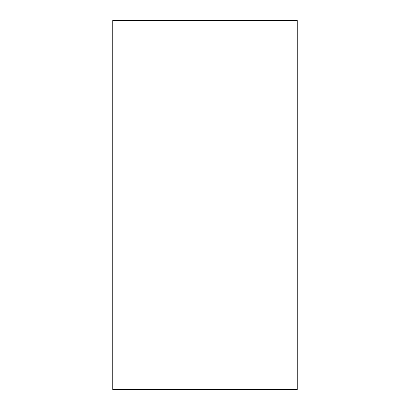 <?xml version="1.0" encoding="UTF-8"?>
<svg xmlns="http://www.w3.org/2000/svg" width="410" height="410" viewBox="0 0 410 410"><rect width="100%" height="100%" fill="white"/><g stroke="black" fill="none" stroke-linecap="round" stroke-linejoin="round"><path stroke-width="0.61" d="M297.25 389.5L297.25 20.5L112.75 20.5L112.75 389.5L297.25 389.5"/></g></svg>
